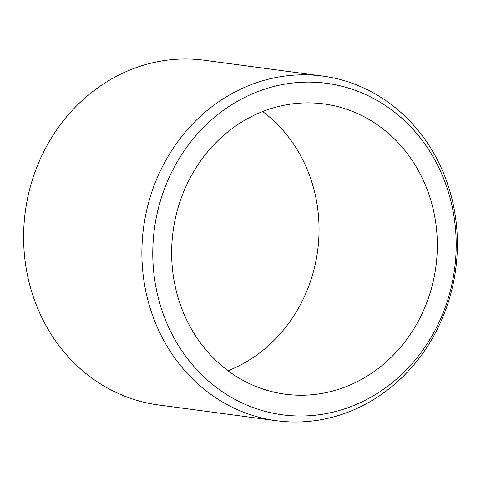 <?xml version="1.0" encoding="UTF-8"?>
<svg xmlns="http://www.w3.org/2000/svg" width="481" height="481" viewBox="0 0 481 481"><rect width="100%" height="100%" fill="white"/><g stroke="black" fill="none" stroke-linecap="round" stroke-linejoin="round"><path stroke-width="0.72" d="M322.679 76.07L204.401 60.257A173.869 157.449 97.6 0 0 24.05 224.11A173.869 157.449 97.6 0 0 158.321 404.93L276.599 420.743A173.869 157.449 -82.4 0 1 142.328 239.917A173.869 157.449 -82.4 0 1 322.679 76.07A173.869 157.449 -82.4 0 1 456.95 256.89A173.869 157.449 -82.4 0 1 276.599 420.743M153.198 240.891A167.214 151.425 -82.4 0 1 315.855 82.305A167.214 151.425 -82.4 0 1 455.778 257.215A167.214 151.425 -82.4 0 1 293.115 415.806A167.214 151.425 -82.4 0 1 153.198 240.891M262.674 111.544A146.416 132.594 -82.4 0 1 318.681 240.392A146.416 132.594 -82.4 0 1 228.024 370.749M436.958 256.199A146.416 132.594 -82.4 0 1 285.089 394.179A146.416 132.594 -82.4 0 1 172.012 241.907A146.416 132.594 -82.4 0 1 323.887 103.926A146.416 132.594 -82.4 0 1 436.958 256.199"/></g></svg>
